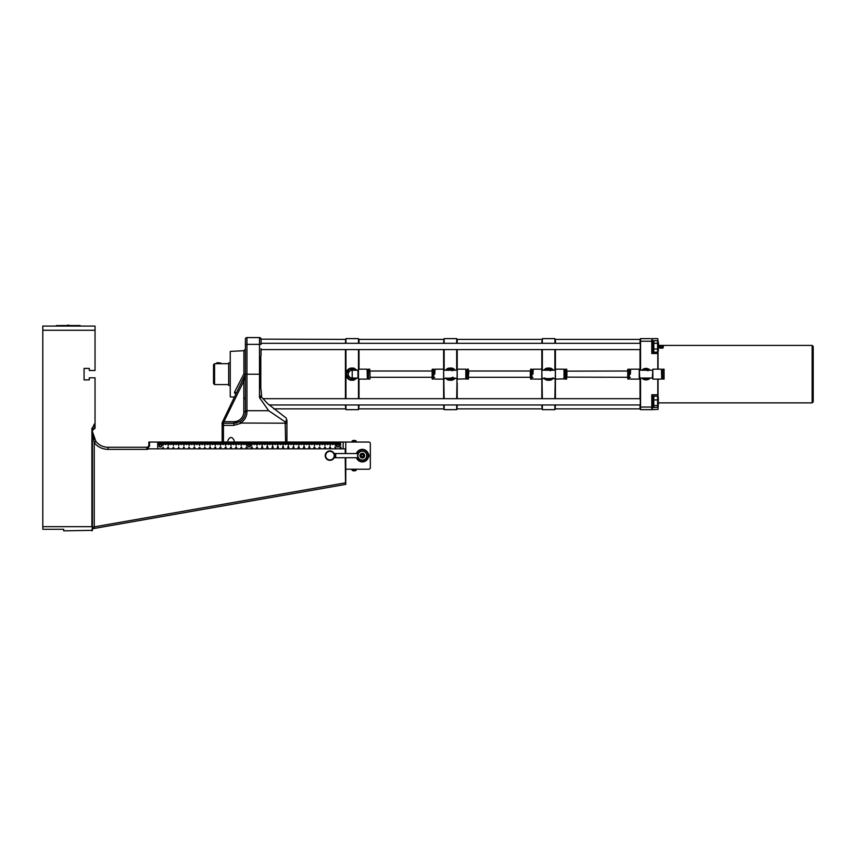 <?xml version="1.0" encoding="UTF-8"?>
<svg xmlns="http://www.w3.org/2000/svg" width="856" height="856" viewBox="0 0 856 856"><rect width="100%" height="100%" fill="white"/><g stroke="black" fill="none" stroke-linecap="round" stroke-linejoin="round"><path stroke-width="1.28" d="M249.139 447.014A1.305 1.305 0 0 0 250.444 445.709A1.305 1.305 0 0 0 249.139 444.403A1.305 1.305 0 0 0 247.823 445.709A1.305 1.305 0 0 0 249.139 447.014M354.438 470.843L354.448 470.843A3.317 2.547 -90 0 0 354.577 470.843A3.317 2.193 -90 0 0 354.759 470.843A3.36 3.36 -90 0 0 355.24 470.714L355.187 470.714A3.36 3.36 90 0 1 354.716 470.843A3.317 2.482 -90 0 1 354.448 470.843L354.416 470.714A3.317 2.868 173.8 0 1 353.699 470.714L353.731 470.843A3.317 2.193 90 0 1 353.496 470.843A3.317 2.119 90 0 0 353.614 470.843A3.317 2.482 90 0 0 353.806 470.843L353.828 470.843A3.317 2.547 90 0 1 353.689 470.843M353.068 470.714L353.036 470.725A3.36 3.349 90 0 0 353.496 470.843A3.36 3.36 90 0 1 353.025 470.714L353.036 470.725A3.381 3.381 0 0 1 352.126 470.254L356.128 470.254A3.381 3.381 0 0 1 355.229 470.725L355.197 470.725A3.36 3.349 -90 0 1 354.769 470.843L354.684 470.704M95.037 428.471L95.037 377.796L89.292 377.796L89.292 379.893L84.07 379.893L84.07 368.401L89.292 368.401L89.292 370.488L95.037 370.488L95.037 326.083L42.8 326.083L42.8 529.286L63.697 529.286L63.697 530.848L92.427 530.335L92.427 428.086L94.203 424.309M345.77 453.541L345.77 448.844L147.275 448.844L147.275 447.934A2.793 2.793 0 0 0 149.543 445.184L148.837 445.184L148.837 442.049L148.837 445.184A2.087 2.087 0 0 1 146.751 447.271A2.087 2.087 0 0 0 148.837 445.184A2.087 2.087 0 0 1 146.751 447.271L108.091 447.271A15.676 15.676 0 0 1 95.883 441.418L92.427 431.606L92.619 434.056M149.543 445.184L149.543 442.049L223.502 442.049L223.502 444.146L223.577 442.049L224.026 444.146L224.101 442.049L224.54 444.146L224.625 442.049L225.064 444.146L225.567 442.049L225.567 445.709L225.695 442.049L226.112 444.146L226.187 442.049L226.637 444.146L226.712 442.049L227.15 444.146L227.236 442.049L227.675 444.146L227.76 442.049L234.469 442.049L234.469 444.146L234.544 442.049L234.993 444.146L235.068 442.049L235.518 444.146L236.01 442.049L236.01 445.709L236.138 442.049L236.556 444.146L236.641 442.049L237.08 444.146L237.155 442.049L237.604 444.146L237.679 442.049L238.129 444.146L238.642 442.049L238.642 444.66L238.728 442.049L239.166 444.146L239.252 442.049L239.691 444.146L239.766 442.049L240.215 444.146L240.29 442.049L240.739 444.146L241.232 442.049L241.232 445.709L241.36 442.049L241.777 444.146L241.863 442.049L242.302 444.146L242.387 442.049L242.826 444.146L242.901 442.049L243.35 444.146L243.874 442.049L243.874 444.66L243.949 442.049L244.388 444.146L244.474 442.049L244.912 444.146L244.998 442.049L245.437 444.146L245.512 442.049L245.961 444.146L246.453 442.049L246.453 445.709L246.592 442.049L247.01 444.146L247.084 442.049L247.523 444.146L247.609 442.049L248.047 444.146L248.133 442.049L248.572 444.146L249.096 442.049L249.096 444.403M343.16 448.844L343.16 442.049L345.77 442.049L345.77 448.844M149.543 442.049L148.837 442.049M92.823 435.094L94.31 439.053M108.091 449.368L108.091 447.271A15.676 15.676 0 0 1 95.883 441.418L94.256 442.734A17.762 17.762 0 0 0 108.091 449.368L146.751 449.368L146.751 447.271M92.427 431.606L94.256 442.734L94.256 526.857L92.427 527.446M345.77 457.725L345.77 484.368L345.246 482.88L94.256 526.857L94.524 528.398L345.514 484.421L345.61 482.859M341.587 485.106L337.414 485.844L345.514 484.421L345.246 457.725M92.427 530.335L92.427 528.762L94.524 528.398M147.275 448.844L147.275 447.934M95.037 423.87L92.427 428.086M345.77 442.049L368.754 442.049A1.562 1.562 0 0 1 370.327 443.622L370.327 467.644A1.562 1.562 0 0 1 368.754 469.216L345.77 469.216M356.695 453.541A6.003 6.003 0 0 1 368.294 456.344A6.003 6.003 0 0 1 356.695 457.725M356.417 457.725A6.27 6.27 0 0 0 368.562 456.344A6.27 6.27 0 0 0 356.417 453.541M368.551 454.889L368.893 456.676L368.893 454.59M353.014 440.551A3.36 2.868 90 0 1 353.421 440.433A3.317 0.77 90 0 1 353.421 440.423A3.317 0.77 90 0 1 353.507 440.433A3.36 3.36 -90 0 1 353.528 440.433A3.36 1.755 90 0 0 353.25 440.551A3.317 2.45 42.1 0 1 353.87 440.551A3.36 1.755 -90 0 1 354.117 440.433A3.317 3.221 -90 0 1 354.459 440.433A3.36 2.868 90 0 1 354.865 440.551A3.317 1.498 -55.9 0 1 355.24 440.551A3.36 2.868 -90 0 0 354.833 440.433A3.317 0.77 -90 0 0 354.833 440.423A3.317 0.77 -90 0 0 354.748 440.433A3.36 3.36 -90 0 1 354.748 440.433L354.587 440.562M356.214 442.049L356.128 441.011L352.126 441.011L352.041 442.049M356.128 441.011A3.381 3.381 0 0 0 354.833 440.423L354.694 440.562M358.118 457.725L335.691 457.725L335.691 453.541L334.15 453.541M357.626 455.638A4.697 4.697 0 0 0 362.334 460.335A4.697 4.697 0 0 0 367.031 455.638A4.697 4.697 0 0 0 362.334 450.93A4.697 4.697 0 0 0 357.626 455.638M357.894 455.638A4.441 4.441 0 0 1 364.549 451.786A4.441 4.441 0 0 1 364.549 459.479A4.441 4.441 0 0 1 357.894 455.638M359.98 455.638A2.354 2.354 0 0 0 363.5 457.671A2.354 2.354 0 0 0 363.5 453.594A2.354 2.354 0 0 0 359.98 455.638A2.354 2.354 0 0 1 362.334 453.284A2.354 2.354 0 0 1 364.677 455.638M360.109 455.638A2.215 2.215 0 0 1 363.072 453.541A2.215 2.215 0 0 1 364.057 457.029A2.215 2.215 0 0 1 360.44 456.794A2.215 2.215 0 0 0 363.49 457.532A2.215 2.215 0 0 0 364.228 454.472A2.215 2.215 0 0 0 361.168 453.744A2.215 2.215 0 0 0 360.44 456.794M325.655 455.638A4.291 4.291 0 0 1 329.945 451.347A4.291 4.291 0 0 1 334.225 455.638A4.291 4.291 0 0 1 329.945 459.918A4.291 4.291 0 0 1 325.655 455.638M325.237 455.638A4.697 4.697 0 0 0 329.945 460.335A4.697 4.697 0 0 0 334.643 455.638A4.697 4.697 0 0 0 329.945 450.93A4.697 4.697 0 0 0 325.237 455.638A4.697 4.697 0 0 0 329.945 460.335A4.697 4.697 0 0 0 334.643 455.638A4.697 4.697 0 0 0 329.945 450.93A4.697 4.697 0 0 0 325.237 455.638M363.533 455.606L362.955 456.665L361.756 456.697L361.125 455.66L361.703 454.6L362.912 454.579L363.533 455.606M363.319 451.037L361.35 451.037M361.35 460.228L363.319 460.228M157.718 448.844L157.718 442.049M249.171 444.403L249.171 442.049L249.62 444.146L249.695 442.049L250.134 444.146L250.22 442.049L250.658 444.146L250.744 442.049L251.183 444.146L251.685 442.049L251.685 445.709L251.814 442.049L252.231 444.146L252.306 442.049L252.755 444.146L252.83 442.049L253.269 444.146L253.355 442.049L253.793 444.146L254.318 442.049L254.318 444.66L254.393 442.049L254.842 444.146L254.917 442.049L255.366 444.146L255.441 442.049L255.891 444.146L255.965 442.049L256.404 444.146L256.907 442.049L256.907 445.709L257.035 442.049L257.453 444.146L257.528 442.049L257.977 444.146L258.052 442.049L258.501 444.146L258.576 442.049L259.015 444.146L259.539 442.049L259.539 444.66L259.625 442.049L260.064 444.146L260.138 442.049L260.588 444.146L260.663 442.049L261.112 444.146L261.187 442.049L261.636 444.146L262.129 442.049L262.129 445.709L262.257 442.049L262.674 444.146L262.749 442.049L263.199 444.146L263.274 442.049L263.723 444.146L263.798 442.049L264.247 444.146L264.761 442.049L264.761 444.66L264.846 442.049L265.285 444.146L265.371 442.049L265.809 444.146L265.884 442.049L266.334 444.146L266.409 442.049L266.858 444.146L267.35 442.049L267.35 445.709L267.479 442.049L267.896 444.146L267.981 442.049L268.42 444.146L268.495 442.049L268.945 444.146L269.019 442.049L269.469 444.146L269.993 442.049L269.993 444.66L270.068 442.049L270.507 444.146L270.592 442.049L271.031 444.146L271.117 442.049L271.555 444.146L271.63 442.049L272.08 444.146L272.572 442.049L272.572 445.709L272.7 442.049L273.128 444.146L273.203 442.049L273.642 444.146L273.727 442.049L274.166 444.146L274.241 442.049L274.69 444.146L275.215 442.049L275.215 444.66L275.29 442.049L275.739 444.146L275.814 442.049L276.253 444.146L276.338 442.049L276.777 444.146L276.863 442.049L277.301 444.146L277.793 442.049L277.793 445.709L277.933 442.049L278.35 444.146L278.425 442.049L278.874 444.146L278.949 442.049L279.388 444.146L279.473 442.049L279.912 444.146L280.436 442.049L280.436 444.66L280.511 442.049L280.961 444.146L281.036 442.049L281.485 444.146L281.56 442.049L281.999 444.146L282.084 442.049L282.523 444.146L283.026 442.049L283.026 445.709L283.154 442.049L283.571 444.146L283.646 442.049L284.096 444.146L284.171 442.049L284.62 444.146L284.695 442.049L285.134 444.146L285.219 442.049L343.16 442.049M335.199 448.373L335.349 447.656L335.884 448.255L335.199 448.373M335.787 447.207L334.824 447.196L335.787 447.207M330.544 448.041L329.571 448.03L330.544 448.041M330.544 447.249L329.571 447.249L330.544 447.249M324.52 448.48L324.52 447.838L325.515 447.859L324.52 448.48M325.462 447.335L324.488 447.335L325.462 447.335M319.042 448.469L320.091 448.17L319.042 448.469M319.984 447.378L319.02 447.367L319.984 447.378M309.519 447.763L309.786 448.33L308.963 448.33L309.519 447.763M308.823 447.656L308.823 447.014L309.819 447.035L308.823 447.656M303.548 448.052L304.64 448.052L303.548 448.052M303.58 447.592L303.58 446.95L304.575 446.971L303.58 447.592M299.076 448.49L298.188 447.891L299.108 448.373L299.236 447.827L299.076 448.49M298.188 447.699L298.188 447.057L299.193 447.078L298.188 447.699M282.94 448.362L282.94 447.645L283.625 448.105L282.94 448.362M282.576 447.549L282.576 446.907L283.582 446.928L282.576 447.549M278.318 447.923L277.355 447.923L278.318 447.923M277.376 447.506L277.376 446.864L278.382 446.885L277.376 447.506M272.144 448.319L272.144 447.677L273.15 447.699L272.144 448.319M272.144 447.538L272.144 446.885L273.15 446.907L272.144 447.538M266.89 448.266L267.939 447.977L266.89 448.266M266.89 447.538L266.89 446.885L267.896 446.907L266.89 447.538M257.164 447.656L257.431 448.223L256.607 448.223L257.164 447.656M256.458 447.495L257.506 447.207L256.458 447.495M251.225 447.966L252.317 447.966L251.225 447.966M251.247 447.453L252.295 447.164L251.247 447.453M246.913 448.298L246.025 447.699L246.945 448.18L247.074 447.635L246.913 448.298M246.025 447.453L247.074 447.164L246.025 447.453M230.713 448.319L230.863 447.602L231.398 448.191L230.713 448.319M230.36 447.453L231.409 447.164L230.36 447.453M226.102 447.945L225.139 447.934L226.102 447.945M225.16 447.463L226.209 447.174L225.16 447.463M219.906 448.266L219.906 447.613L220.912 447.635L219.906 448.266M219.906 447.421L220.955 447.132L219.906 447.421M214.674 448.266L215.723 447.977L214.674 448.266M214.674 447.485L215.723 447.185L214.674 447.485M204.905 447.303L205.162 447.859L204.338 447.859L204.905 447.303M198.977 447.656L200.069 447.656L198.977 447.656M194.676 447.966L193.788 447.367L194.719 447.849L194.836 447.303L194.676 447.966M178.455 448.009L178.604 447.292L179.139 447.881L178.455 448.009M173.832 447.613L172.869 447.602L173.832 447.613M167.648 447.977L167.648 447.335L168.653 447.356L167.648 447.977M162.458 447.913L163.507 447.613L162.458 447.913M183.676 447.966L183.377 447.335L184.382 447.378L183.676 447.966M188.898 447.998L188.63 447.442L189.454 447.442L188.898 447.998M209.463 447.442L210.512 447.142L209.463 447.442M209.977 448.287L209.977 447.613L210.523 447.945L209.977 448.287M235.582 447.453L236.631 447.164L235.582 447.453M235.914 448.276L235.625 447.656L236.631 447.699L235.914 448.276M240.793 447.506L241.841 447.217L240.793 447.506M241.125 448.362L240.857 447.806L241.681 447.795L241.125 448.362M261.701 447.517L261.701 446.875L262.706 446.896L261.701 447.517M262.225 448.309L261.679 447.977L262.225 447.645L262.771 447.977L262.225 448.309M287.798 447.549L287.798 446.907L288.804 446.928L287.798 447.549M288.13 448.319L287.841 447.699L288.846 447.742L288.13 448.319M292.987 447.667L292.987 447.025L293.983 447.046L292.987 447.667M293.319 448.469L293.052 447.902L293.875 447.902L293.319 448.469M314.901 447.26L313.927 447.26L314.901 447.26M314.473 448.416L313.927 448.084L314.473 447.752L315.019 448.084L314.473 448.416M340.988 447.196L340.025 447.196L340.988 447.196M340.378 448.33L340.089 447.709L341.095 447.752L340.378 448.33M158.285 442.049L158.285 444.146L158.2 442.049M162.458 442.049L162.458 444.146L162.383 442.049M161.934 442.049L161.934 444.146L161.859 442.049M161.42 442.049L161.42 444.146L161.335 442.049M160.896 442.049L160.896 444.146L160.81 442.049M159.847 442.049L159.847 444.146L159.772 442.049M158.799 442.049L158.799 444.146L158.724 442.049M159.323 442.049L159.323 444.146L159.248 442.049M160.372 442.049L160.372 444.403M160.297 444.403L160.297 442.049M163.004 442.049L163.004 445.709L162.875 442.049M340.613 442.049L340.613 445.709L340.485 442.049M340.067 442.049L340.067 444.146L339.982 442.049M339.543 442.049L339.543 444.146L339.468 442.049M339.019 442.049L339.019 444.146L338.944 442.049M338.495 442.049L338.495 444.146L338.42 442.049M337.97 442.049L337.97 444.403A1.305 1.305 0 0 1 339.244 445.73A1.305 1.305 0 0 1 337.938 447.014A1.305 1.305 0 0 1 336.633 445.73A1.305 1.305 0 0 1 337.895 444.403L337.895 442.049M337.457 442.049L337.457 444.146L337.371 442.049M336.932 442.049L336.932 444.146L336.847 442.049M336.408 442.049L336.408 444.146L336.333 442.049M335.884 442.049L335.884 444.146L335.809 442.049M335.392 442.049L335.392 445.709L335.263 442.049M334.846 442.049L334.846 444.146L334.76 442.049M334.322 442.049L334.322 444.146L334.236 442.049M333.797 442.049L333.797 444.146L333.722 442.049M333.273 442.049L333.273 444.146L333.198 442.049M332.749 442.049L332.749 444.66L332.674 442.049M332.224 442.049L332.224 444.146L332.149 442.049M331.711 442.049L331.711 444.146L331.625 442.049M331.186 442.049L331.186 444.146L331.101 442.049M330.662 442.049L330.662 444.146L330.587 442.049M330.17 442.049L330.17 445.709L330.031 442.049M329.614 442.049L329.614 444.146L329.539 442.049M329.089 442.049L329.089 444.146L329.014 442.049M328.576 442.049L328.576 444.146L328.49 442.049M328.051 442.049L328.051 444.146L327.976 442.049M327.527 442.049L327.527 444.66L327.452 442.049M327.003 442.049L327.003 444.146L326.928 442.049M326.478 442.049L326.478 444.146L326.404 442.049M325.965 442.049L325.965 444.146L325.879 442.049M325.44 442.049L325.44 444.146L325.355 442.049M324.938 442.049L324.938 445.709L324.809 442.049M324.392 442.049L324.392 444.146L324.317 442.049M323.868 442.049L323.868 444.146L323.793 442.049M323.343 442.049L323.343 444.146L323.268 442.049M322.83 442.049L322.83 444.146L322.744 442.049M322.305 442.049L322.305 444.66L322.231 442.049M321.781 442.049L321.781 444.146L321.706 442.049M321.257 442.049L321.257 444.146L321.182 442.049M320.733 442.049L320.733 444.146L320.658 442.049M320.219 442.049L320.219 444.146L320.133 442.049M319.716 442.049L319.716 445.709L319.588 442.049M319.17 442.049L319.17 444.146L319.095 442.049M318.646 442.049L318.646 444.146L318.571 442.049M318.122 442.049L318.122 444.146L318.047 442.049M317.597 442.049L317.597 444.146L317.523 442.049M317.084 442.049L317.084 444.66L316.998 442.049M316.56 442.049L316.56 444.146L316.485 442.049M316.035 442.049L316.035 444.146L315.96 442.049M315.511 442.049L315.511 444.146L315.436 442.049M314.987 442.049L314.987 444.146L314.912 442.049M314.494 442.049L314.494 445.709L314.366 442.049M313.949 442.049L313.949 444.146L313.863 442.049M313.424 442.049L313.424 444.146L313.35 442.049M312.9 442.049L312.9 444.146L312.825 442.049M312.376 442.049L312.376 444.146L312.301 442.049M311.851 442.049L311.851 444.66L311.777 442.049M311.338 442.049L311.338 444.146L311.252 442.049M310.814 442.049L310.814 444.146L310.739 442.049M310.289 442.049L310.289 444.146L310.214 442.049M309.765 442.049L309.765 444.146L309.69 442.049M309.273 442.049L309.273 445.709L309.144 442.049M308.727 442.049L308.727 444.146L308.642 442.049M308.203 442.049L308.203 444.146L308.117 442.049M307.679 442.049L307.679 444.146L307.604 442.049M307.154 442.049L307.154 444.146L307.079 442.049M306.63 442.049L306.63 444.66L306.555 442.049M306.106 442.049L306.106 444.146L306.031 442.049M305.592 442.049L305.592 444.146L305.506 442.049M305.068 442.049L305.068 444.146L304.982 442.049M304.543 442.049L304.543 444.146L304.469 442.049M304.051 442.049L304.051 445.709L303.912 442.049M303.495 442.049L303.495 444.146L303.42 442.049M302.981 442.049L302.981 444.146L302.896 442.049M302.457 442.049L302.457 444.146L302.371 442.049M301.933 442.049L301.933 444.146L301.858 442.049M301.408 442.049L301.408 444.66L301.333 442.049M300.884 442.049L300.884 444.146L300.809 442.049M300.36 442.049L300.36 444.146L300.285 442.049M299.846 442.049L299.846 444.146L299.76 442.049M299.322 442.049L299.322 444.146L299.236 442.049M298.819 442.049L298.819 445.709L298.69 442.049M298.273 442.049L298.273 444.146L298.198 442.049M297.749 442.049L297.749 444.146L297.674 442.049M297.235 442.049L297.235 444.146L297.15 442.049M296.711 442.049L296.711 444.146L296.625 442.049M296.187 442.049L296.187 444.66L296.112 442.049M295.662 442.049L295.662 444.146L295.588 442.049M295.138 442.049L295.138 444.146L295.063 442.049M294.614 442.049L294.614 444.146L294.539 442.049M294.1 442.049L294.1 444.146L294.015 442.049M293.597 442.049L293.597 445.709L293.469 442.049M293.052 442.049L293.052 444.146L292.977 442.049M292.527 442.049L292.527 444.146L292.452 442.049M292.003 442.049L292.003 444.146L291.928 442.049M291.489 442.049L291.489 444.146L291.404 442.049M290.965 442.049L290.965 444.66L290.88 442.049M290.441 442.049L290.441 444.146L290.366 442.049M289.916 442.049L289.916 444.146L289.842 442.049M289.392 442.049L289.392 444.146L289.317 442.049M288.868 442.049L288.868 444.146L288.793 442.049M288.376 442.049L288.376 445.709L288.247 442.049M287.83 442.049L287.83 444.146L287.744 442.049M287.306 442.049L287.306 444.146L287.231 442.049M286.781 442.049L286.781 444.146L286.707 442.049M286.257 442.049L286.257 444.146L286.182 442.049M285.744 442.049L285.658 444.66L285.658 442.049L234.159 442.049L234.159 440.487C232.072 436.464 229.986 436.464 227.889 440.487L227.889 442.049L223.448 442.049L223.448 422.639L243.821 381.048L245.394 374.5L245.394 349.12L243.906 350.682L243.906 373.815L234.608 392.005L234.565 393L235.924 393.91L242.409 380.374L222.956 421.002L235.935 393.899A1.562 1.188 -154.4 0 0 234.608 392.005M234.02 442.049L234.02 444.146L233.945 442.049M233.506 442.049L233.506 444.66L233.421 442.049M232.982 442.049L232.982 444.146L232.896 442.049M232.458 442.049L232.458 444.146L232.383 442.049M231.933 442.049L231.933 444.146L231.858 442.049M231.409 442.049L231.409 444.146L231.334 442.049M231.152 442.049L230.917 445.709L230.788 442.049M230.371 442.049L230.371 444.146L230.285 442.049M229.847 442.049L229.847 444.146L229.772 442.049M229.322 442.049L229.322 444.146L229.248 442.049M228.798 442.049L228.798 444.146L228.723 442.049M228.274 442.049L228.274 444.66L228.199 442.049M223.052 442.049L223.052 444.66L222.977 442.049M222.528 442.049L222.528 444.146L222.453 442.049M222.014 442.049L222.014 444.146L221.929 442.049M221.49 442.049L221.49 444.146L221.404 442.049M220.966 442.049L220.966 444.146L220.891 442.049M220.474 442.049L220.474 445.709L220.334 442.049M219.917 442.049L219.917 444.146L219.842 442.049M219.393 442.049L219.393 444.146L219.318 442.049M218.879 442.049L218.879 444.146L218.794 442.049M218.355 442.049L218.355 444.146L218.28 442.049M217.831 442.049L217.831 444.66L217.756 442.049M217.306 442.049L217.306 444.146L217.231 442.049M216.782 442.049L216.782 444.146L216.707 442.049M216.268 442.049L216.268 444.146L216.183 442.049M215.744 442.049L215.744 444.146L215.659 442.049M215.241 442.049L215.241 445.709L215.113 442.049M214.696 442.049L214.696 444.146L214.621 442.049M214.171 442.049L214.171 444.146L214.096 442.049M213.647 442.049L213.647 444.146L213.572 442.049M213.133 442.049L213.133 444.146L213.048 442.049M212.609 442.049L212.609 444.66L212.534 442.049M212.085 442.049L212.085 444.146L212.01 442.049M211.56 442.049L211.56 444.146L211.486 442.049M211.036 442.049L211.036 444.146L210.961 442.049M210.523 442.049L210.523 444.146L210.437 442.049M210.02 442.049L210.02 445.709L209.891 442.049M209.474 442.049L209.474 444.146L209.399 442.049M208.95 442.049L208.95 444.146L208.875 442.049M208.425 442.049L208.425 444.146L208.35 442.049M207.901 442.049L207.901 444.146L207.826 442.049M207.387 442.049L207.387 444.66L207.302 442.049M206.863 442.049L206.863 444.146L206.788 442.049M206.339 442.049L206.339 444.146L206.264 442.049M205.815 442.049L205.815 444.146L205.74 442.049M205.29 442.049L205.29 444.146L205.215 442.049M204.798 442.049L204.798 445.709L204.67 442.049M204.252 442.049L204.252 444.146L204.167 442.049M203.728 442.049L203.728 444.146L203.653 442.049M203.204 442.049L203.204 444.146L203.129 442.049M202.679 442.049L202.679 444.146L202.605 442.049M202.155 442.049L202.155 444.66L202.08 442.049M201.642 442.049L201.642 444.146L201.556 442.049M201.117 442.049L201.117 444.146L201.042 442.049M200.593 442.049L200.593 444.146L200.518 442.049M200.069 442.049L200.069 444.146L199.994 442.049M199.576 442.049L199.576 445.709L199.448 442.049M199.031 442.049L199.031 444.146L198.945 442.049M198.506 442.049L198.506 444.146L198.421 442.049M197.982 442.049L197.982 444.146L197.907 442.049M197.458 442.049L197.458 444.146L197.383 442.049M196.934 442.049L196.934 444.66L196.859 442.049M196.409 442.049L196.409 444.146L196.334 442.049M195.896 442.049L195.896 444.146L195.81 442.049M195.371 442.049L195.371 444.146L195.286 442.049M194.847 442.049L194.847 444.146L194.772 442.049M194.355 442.049L194.355 445.709L194.216 442.049M193.798 442.049L193.798 444.146L193.724 442.049M193.285 442.049L193.285 444.146L193.199 442.049M192.761 442.049L192.761 444.146L192.675 442.049M192.236 442.049L192.236 444.146L192.161 442.049M191.712 442.049L191.712 444.66L191.637 442.049M191.188 442.049L191.188 444.146L191.113 442.049M190.663 442.049L190.663 444.146L190.588 442.049M190.15 442.049L190.15 444.146L190.064 442.049M189.625 442.049L189.625 444.146L189.54 442.049M189.123 442.049L189.123 445.709L188.994 442.049M188.577 442.049L188.577 444.146L188.502 442.049M188.053 442.049L188.053 444.146L187.978 442.049M187.539 442.049L187.539 444.146L187.453 442.049M187.015 442.049L187.015 444.146L186.929 442.049M186.49 442.049L186.49 444.66L186.415 442.049M185.966 442.049L185.966 444.146L185.891 442.049M185.442 442.049L185.442 444.146L185.367 442.049M184.917 442.049L184.917 444.146L184.843 442.049M184.404 442.049L184.404 444.146L184.318 442.049M183.901 442.049L183.901 445.709L183.773 442.049M183.355 442.049L183.355 444.146L183.28 442.049M182.831 442.049L182.831 444.146L182.756 442.049M182.307 442.049L182.307 444.146L182.232 442.049M181.793 442.049L181.793 444.146L181.707 442.049M181.269 442.049L181.269 444.66L181.183 442.049M180.744 442.049L180.744 444.146L180.669 442.049M180.22 442.049L180.22 444.146L180.145 442.049M179.696 442.049L179.696 444.146L179.621 442.049M179.172 442.049L179.172 444.146L179.097 442.049M178.679 442.049L178.679 445.709L178.551 442.049M178.134 442.049L178.134 444.146L178.048 442.049M177.609 442.049L177.609 444.146L177.534 442.049M177.085 442.049L177.085 444.146L177.01 442.049M176.561 442.049L176.561 444.146L176.486 442.049M176.047 442.049L176.047 444.66L175.962 442.049M175.523 442.049L175.523 444.146L175.437 442.049M174.999 442.049L174.999 444.146L174.924 442.049M174.474 442.049L174.474 444.146L174.399 442.049M173.95 442.049L173.95 444.146L173.875 442.049M173.458 442.049L173.458 445.709L173.329 442.049M172.912 442.049L172.912 444.146L172.826 442.049M172.388 442.049L172.388 444.146L172.302 442.049M171.863 442.049L171.863 444.146L171.789 442.049M171.339 442.049L171.339 444.146L171.264 442.049M170.815 442.049L170.815 444.66L170.74 442.049M170.301 442.049L170.301 444.146L170.216 442.049M169.777 442.049L169.777 444.146L169.691 442.049M169.253 442.049L169.253 444.146L169.178 442.049M168.728 442.049L168.728 444.146L168.653 442.049M168.236 442.049L168.236 445.709L168.097 442.049M167.68 442.049L167.68 444.146L167.605 442.049M167.166 442.049L167.166 444.146L167.081 442.049M166.642 442.049L166.642 444.146L166.556 442.049M166.118 442.049L166.118 444.146L166.043 442.049M165.593 442.049L165.593 444.66L165.518 442.049M165.069 442.049L165.069 444.146L164.994 442.049M164.545 442.049L164.545 444.146L164.47 442.049M164.031 442.049L164.031 444.146L163.945 442.049M163.507 442.049L163.507 444.146L163.432 442.049M337.938 447.014A1.305 1.305 0 0 0 339.244 445.709A1.305 1.305 0 0 0 337.938 444.403A1.305 1.305 0 0 0 336.633 445.709A1.305 1.305 0 0 0 337.938 447.014A1.305 1.305 0 0 0 339.244 445.709A1.305 1.305 0 0 0 337.938 444.403A1.305 1.305 0 0 0 336.633 445.709A1.305 1.305 0 0 0 337.938 447.014M160.329 447.014A1.305 1.305 0 0 0 161.634 445.709A1.305 1.305 0 0 0 160.329 444.403A1.305 1.305 0 0 0 159.023 445.709A1.305 1.305 0 0 0 160.329 447.014M663.304 346.434L662.737 346.627A1.83 0.696 0 0 0 662.812 345.92L663.304 347.632L662.18 348.317L659.077 347.568L659.644 345.877A1.83 0.696 0 0 0 659.58 346.573L659.077 346.37M662.812 345.92A1.83 0.696 0 0 0 662.469 345.749A1.83 0.696 0 0 0 661.26 345.546A1.83 0.696 0 0 0 659.923 345.749A1.83 0.696 0 0 0 659.644 345.877M661.121 346.948L659.58 346.573A1.83 0.696 0 0 0 661.121 346.948A1.83 0.696 0 0 0 662.737 346.627L661.121 346.948M660.072 348.285L660.072 347.087M662.18 348.317L662.18 347.119M813.2 401.828L813.2 346.455L812.151 345.417L812.151 402.876L813.2 401.828M658.061 369.182L658.061 353.507L651.791 353.507L651.791 338.623L657.793 338.623L658.061 341.512M658.061 353.507L658.061 351.399M658.061 396.884L658.061 379.112M658.317 406.322L657.601 407.456L657.601 396.2L658.317 397.334L658.061 409.403L651.791 409.66L651.791 394.776L658.061 394.776M369.974 374.147L369.974 371.012L432.141 371.012L432.141 378.844L433.703 379.112L433.703 369.182L432.141 369.439L432.141 378.844M468.703 374.147L468.703 371.012L530.335 371.012L530.335 377.282L468.703 377.282M566.907 377.143L627.758 377.282L627.758 371.012L627.758 378.844L629.331 379.112L629.331 369.182L627.758 369.439L627.758 378.844M566.907 371.14L627.758 371.012L627.758 369.439M627.716 374.147L627.758 371.793L627.716 374.147M566.907 377.282L566.907 371.012M565.335 370.744L564.297 370.744L564.297 377.539L565.335 377.539M432.141 377.282L369.974 377.282L369.974 378.844L369.974 371.012M369.717 379.112L368.412 379.112L368.412 369.182L369.717 369.182L369.974 378.844M352.212 370.231L357.958 370.231L357.958 378.063L352.212 378.063L352.212 370.231A3.916 3.916 0 0 0 348.296 374.147A3.916 3.916 0 0 0 352.212 378.063L352.843 378.01M367.363 370.744L367.363 378.844L367.363 369.439L367.363 370.744L368.412 370.744M358.482 398.693L358.482 369.182L367.106 369.182L367.363 378.844M356.417 370.231A5.746 5.746 0 0 0 346.466 374.147A5.746 5.746 0 0 0 356.417 378.063M355.679 370.231L355.08 369.182L349.344 369.182L346.487 374.147L349.344 379.112L355.08 379.112L355.679 378.063M345.942 398.693L345.942 374.147C346.134 371.065 347.697 369.043 350.65 368.08L353.785 368.08L357.102 370.231M347.782 369.717A6.27 6.27 0 0 0 350.65 380.214C347.697 379.251 346.134 377.229 345.942 374.147L345.942 349.59M357.102 378.063L353.785 380.214L350.65 380.214M664.063 369.182L664.063 379.112L664.063 369.182L662.758 369.182L662.758 379.112L664.063 379.112M661.709 378.844L661.453 369.182L661.709 378.844L661.709 370.744L662.758 370.744M661.453 379.112L652.839 379.112L652.839 369.182L661.453 369.182M630.369 374.147L630.637 369.182L630.369 374.147M630.637 379.112L639.25 379.112L639.25 369.182L630.637 369.182M652.839 369.706L652.315 378.063L639.774 378.063L639.25 369.706M629.331 377.539L630.369 377.539M641.84 378.063A5.746 5.746 0 0 0 650.25 378.063M650.25 370.231A5.746 5.746 0 0 0 641.84 370.231M642.578 378.063L643.177 379.112L648.912 379.112L649.511 378.063M649.511 370.231L648.912 369.182L643.177 369.182L642.578 370.231M652.315 370.231L646.045 370.231A3.916 3.916 0 0 1 648.035 370.766M657.793 353.507L657.793 369.182M657.793 379.112L657.793 394.776M651.791 409.66L640.556 409.66L640.556 378.063M640.556 370.231L640.556 338.623L650.507 338.623M468.435 369.182L468.435 379.112L468.435 369.182L467.13 369.182L467.13 379.112L468.435 379.112M432.141 371.012L432.141 369.439M465.825 379.112L465.825 369.182L466.092 378.844L457.211 379.112L457.211 349.59M467.13 377.539L466.092 377.539L466.092 370.744L467.13 370.744M434.752 374.147L435.009 369.182L434.752 374.147M443.633 398.693L443.633 369.182L435.009 369.182M444.146 398.693L443.633 369.706M457.211 369.706L456.687 398.693M433.703 377.539L434.752 377.539M446.211 378.063A5.746 5.746 0 0 0 454.622 378.063M454.622 370.231A5.746 5.746 0 0 0 446.211 370.231M446.95 378.063L447.549 379.112L453.284 379.112L453.883 378.063M453.883 370.231L453.284 369.182L447.549 369.182L446.95 370.231M452.931 377.143A3.916 3.916 0 0 1 450.417 378.063L443.633 378.587M456.687 349.59L456.687 370.231L450.417 370.231A3.916 3.916 0 0 1 452.428 370.776M448.02 368.358A6.27 6.27 0 0 0 445.527 370.231L448.854 368.08L451.989 368.08L455.306 370.231A6.27 6.27 0 0 0 451.989 368.08M445.527 378.063A6.27 6.27 0 0 0 448.854 380.214L445.527 378.063M452.824 379.936A6.27 6.27 0 0 0 455.306 378.063L451.989 380.214L448.854 380.214M566.64 369.182L566.64 379.112L565.335 379.112L565.335 369.182L566.907 369.439M530.602 379.112L530.602 369.182L530.602 379.112L531.908 379.112L531.908 369.182L530.602 369.182M564.029 379.112L564.029 369.182L564.297 378.844L555.416 379.112L555.416 349.59M532.956 374.147L533.213 369.182L532.956 374.147M541.837 398.693L541.837 369.182L533.213 369.182M542.351 398.693L541.837 369.706M555.416 369.706L554.891 398.693M531.908 377.539L532.956 377.539M544.416 378.063A5.746 5.746 0 0 0 552.826 378.063M552.826 370.231A5.746 5.746 0 0 0 544.416 370.231M545.154 378.063L545.754 379.112L551.489 379.112L552.088 378.063M552.088 370.231L551.489 369.182L545.754 369.182L545.154 370.231M555.416 378.587L541.837 378.587M554.891 349.59L554.891 370.231L548.621 370.231A3.916 3.916 0 0 1 550.622 370.776M546.224 368.358A6.27 6.27 0 0 0 543.731 370.231L547.059 368.08L550.194 368.08L553.511 370.231A6.27 6.27 0 0 0 550.194 368.08M543.731 378.063A6.27 6.27 0 0 0 547.059 380.214L543.731 378.063M553.511 378.063L550.194 380.214L547.059 380.214M550.194 380.214A6.27 6.27 0 0 0 553.051 378.577M542.094 378.127L542.094 398.693M542.094 404.963L542.351 409.66L542.351 404.963M542.351 343.32L542.351 338.623L542.094 343.32M542.094 349.59L542.094 370.156M555.148 370.156L555.148 349.59M555.148 343.32L554.891 338.623L554.891 343.32M554.891 404.963L554.891 409.66L555.148 404.963M555.148 398.693L555.148 378.127M548.621 370.231L542.351 370.231L542.351 349.59M555.416 343.32L555.416 339.404L640.031 339.404L640.031 343.32M555.148 408.622L555.416 404.963M555.416 398.693L555.416 379.112M640.031 349.59L640.031 370.231M640.031 378.063L640.031 398.693M640.031 404.963L640.031 408.879L555.416 408.879M640.299 378.063L640.299 409.403M640.299 338.88L640.299 370.231M541.837 404.963L542.094 408.622M542.094 339.671L541.837 343.32M541.837 349.59L541.837 369.182M457.211 343.32L457.211 339.404L541.837 339.404M456.944 408.622L457.211 404.963M457.211 398.693L457.211 383.06M443.633 404.963L443.89 408.622M443.89 339.671L443.633 343.32M443.633 349.59L443.633 369.182M359.006 398.693L359.006 379.112M359.006 369.182L359.006 349.59M359.006 343.32L359.006 339.404L443.633 339.404M358.739 408.622L359.006 404.963M260.534 387.18L260.534 357.883M246.956 410.709L268.688 410.709L284.674 421.537L285.733 423.174L240.472 423.035A13.054 13.054 0 0 0 246.956 411.757L246.956 344.369L245.394 344.369L245.394 339.147L245.394 374.222L260.021 374.222L245.394 374.222L245.394 410.784L246.956 410.709L245.394 410.784L245.394 411.757A11.492 11.492 0 0 1 239.798 421.612L233.902 423.249L223.448 423.249A1.562 1.562 0 0 0 222.143 423.945L222.143 422.885L223.448 422.639M268.688 410.709L259.496 397.633L261.059 395.579A2.611 2.589 180 0 0 261.626 397.184L261.059 389.576L260.021 386.473L260.021 374.746M345.428 404.963L345.685 408.622M345.685 339.671L345.428 343.32M345.428 349.59L345.428 398.693M260.802 387.832L260.802 357.241M658.317 349.59L658.585 343.588M260.021 386.473L260.021 358.578L261.059 355.54L261.059 348.745M652.764 352.726L652.764 340.196L652.764 352.726L651.791 352.726M657.601 340.742L658.317 341.972L658.317 350.949L657.601 352.18L657.601 340.742L653.813 340.742L653.096 341.972M653.813 340.742L653.813 352.18L653.096 350.949M657.601 343.277L653.813 343.277M657.601 348.991L653.813 348.991M657.601 352.18L653.813 352.18M658.317 404.963L658.317 398.693M652.764 408.098L652.764 395.558L652.764 408.098L651.791 408.098M657.601 399.934L653.813 399.934L653.813 407.456L653.096 406.322M657.601 405.573L653.813 405.573M657.601 396.2L653.813 396.2L653.813 399.934M657.601 407.456L653.813 407.456M653.096 397.334L653.813 396.2M230.243 385.756L228.67 385.339L228.67 362.955L230.243 362.527M260.021 337.671L261.059 339.147A1.562 1.562 0 0 0 259.496 337.574L259.496 344.369L261.059 344.369L261.059 339.147A1.562 1.562 0 0 0 259.496 337.574L246.956 337.574A1.562 1.562 0 0 0 245.394 339.147A1.562 1.562 0 0 1 246.956 337.574L246.956 344.369L259.496 344.369L259.496 397.633L261.636 397.184L267.703 403.69L286.493 418.295M230.243 361.082L230.243 396.777L230.243 361.082M240.472 423.035L239.798 421.612A11.492 11.492 0 0 0 245.394 411.757L245.394 374.5M245.394 396.06L245.394 385.639L245.394 396.06M234.501 423.228L237.037 422.81M222.143 442.049L222.143 422.704L222.977 420.97M234.565 393A1.562 1.241 156.7 0 1 235.967 393.814M243.906 373.815L245.394 374.147L242.409 380.374L243.821 381.048L243.821 411.757A9.93 9.93 0 0 1 233.902 421.676L233.902 425.368L241.028 423.249M222.956 421.002L224.368 421.676L233.902 421.676M286.279 419.461L286.171 422.083L284.674 421.537M286.921 442.049L286.921 422.404A1.562 0.845 -0 0 0 286.171 422.083L285.915 422.768M285.733 423.174L285.615 423.42A1.562 0.546 0 0 0 286.921 423.174M286.921 419.932L286.921 422.404L286.921 419.932M261.059 339.147L345.428 339.404M358.739 343.32L358.482 338.623L358.482 343.32M358.482 349.59L358.482 369.182M358.739 369.182L358.739 349.59M358.482 404.963L358.482 409.66L358.739 404.963M358.739 398.693L358.739 379.112M345.685 349.59L345.685 398.693M345.685 404.963L345.942 409.66L345.942 404.963M345.942 343.32L345.942 338.623L345.685 343.32M456.944 343.32L456.687 338.623L456.687 343.32M456.944 370.156L456.944 349.59M456.687 404.963L456.687 409.66L456.944 404.963M456.944 398.693L456.944 378.127M443.89 378.127L443.89 398.693M443.89 404.963L444.146 409.66L444.146 404.963M444.146 343.32L444.146 338.623L443.89 343.32M443.89 349.59L443.89 370.156M450.417 370.231L444.146 370.231L444.146 349.59M216.696 363.051L220.837 363.051L220.837 363.693L216.664 363.693L217.092 362.655M220.837 363.051L217.06 362.655M214.567 363.693L213.529 364.742L213.529 383.541L214.567 384.59L214.567 363.693L216.664 363.693M75.435 325.515L77.725 325.515M78.709 325.515L79.373 325.515M79.501 325.515L80.09 325.515M79.747 325.569L55.854 326.083M78.945 325.515L78.035 325.569M81.973 326.083L80.667 326.083M56.378 325.569L67.217 325.515M70.62 325.515L74.665 325.569M68.919 325.152L67.592 325.152M70.62 325.526L68.919 325.569L70.62 325.569M248.09 445.709A1.049 1.049 0 0 1 249.139 444.66A1.049 1.049 0 0 1 250.177 445.709A1.049 1.049 0 0 1 249.139 446.757A1.049 1.049 0 0 1 248.09 445.709M91.902 428.086L91.902 526.675L42.8 526.675M42.8 330.266L95.037 330.266M146.751 449.368A4.184 4.184 0 0 0 148.773 448.844M94.513 428.471L92.427 430.557A2.087 2.087 180 0 1 94.513 428.471L95.037 426.481M92.427 428.567A2.087 2.087 0 0 1 94.513 426.481L94.513 423.87M345.246 448.844L345.246 453.541M92.427 526.675L91.902 530.848M364.003 454.611A1.958 1.958 0 0 1 363.351 457.307A1.958 1.958 0 0 1 360.654 456.655A1.958 1.958 0 0 1 361.307 453.958A1.958 1.958 0 0 1 364.003 454.611M337.938 446.757A1.049 1.049 0 0 1 336.89 445.709A1.049 1.049 0 0 1 337.938 444.66A1.049 1.049 0 0 1 338.987 445.709A1.049 1.049 0 0 1 337.938 446.757M160.329 446.757A1.049 1.049 0 0 1 159.28 445.709A1.049 1.049 0 0 1 160.329 444.66A1.049 1.049 0 0 1 161.377 445.709A1.049 1.049 0 0 1 160.329 446.757M628.026 379.112L628.026 369.182M640.299 341.234L651.791 341.234M651.791 407.049L640.299 407.049M432.398 379.112L432.398 369.182M230.243 396.777L230.243 351.506M243.821 411.757L246.956 411.757M222.143 425.122A1.562 0.546 0 0 0 223.448 425.368L233.902 425.368M285.209 423.249L285.615 442.049M356.128 470.254L356.214 469.216L356.128 470.254M352.126 470.254L352.041 469.216M353.421 440.423A3.381 3.381 0 0 0 352.126 441.011M335.691 457.725L334.15 457.725M335.691 453.541L358.118 453.541M658.585 402.876L812.151 402.876M658.585 345.417L812.151 345.417M358.482 379.112L367.106 379.112M367.363 377.539L368.412 377.539M646.045 370.231L639.774 370.231M661.709 377.539L662.758 377.539M630.369 370.744L629.331 370.744M465.825 369.182L457.211 369.182M443.633 379.112L435.009 379.112M457.211 378.587L450.417 378.063M434.752 370.744L433.703 370.744M564.029 369.182L555.416 369.182M541.837 379.112L533.213 379.112M532.956 370.744L531.908 370.744M542.351 409.66L554.891 409.66M542.351 338.623L554.891 338.623M457.211 408.879L541.837 408.879M359.006 408.879L443.633 408.879M273.653 408.879L345.428 408.879M261.059 349.59L640.299 349.59M261.059 343.32L640.299 343.32M652.764 340.196L651.791 340.196M269.073 404.963L640.299 404.963M262.899 398.693L640.299 398.693M652.764 395.558L651.791 395.558M243.906 397.612L245.394 399.174M222.25 422.49L222.603 421.751M230.713 396.916L234.394 397.109M230.713 351.367L243.906 350.682M345.942 338.623L358.482 338.623M345.942 409.66L358.482 409.66M444.146 338.623L456.687 338.623M444.146 409.66L456.687 409.66M214.567 384.59L228.67 384.59M220.837 363.693L228.67 363.693"/></g></svg>
